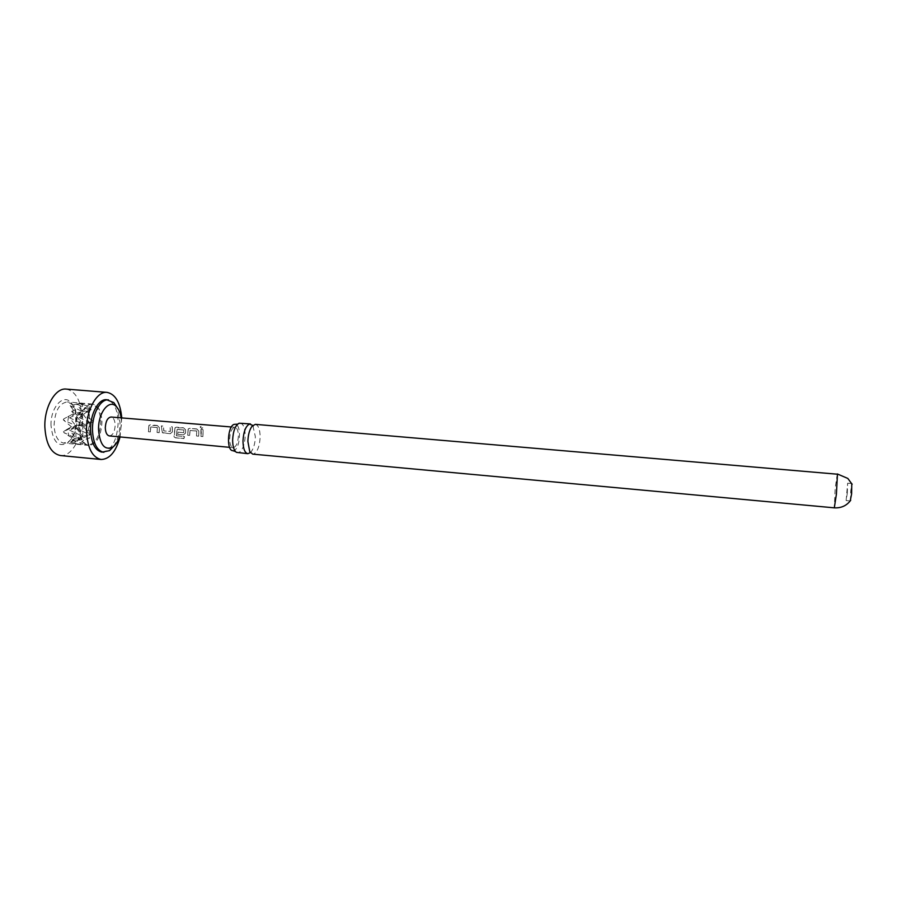 <?xml version="1.0" encoding="UTF-8"?>
<svg xmlns="http://www.w3.org/2000/svg" width="897" height="897" viewBox="0 0 897 897"><rect width="100%" height="100%" fill="white"/><g stroke="black" fill="none" stroke-linecap="round" stroke-linejoin="round"><path stroke-width="0.67" stroke-dasharray="4.49 3.36" d="M201.085 426.367L200.177 426.871L201.803 428.351L202.778 427.746L201.085 426.367M201.018 426.535L200.098 427.028L201.724 428.474L202.7 427.88L201.018 426.535M250.386 452.649L251.194 451.774C253.739 448.242 255.129 443.196 255.353 436.648L252.797 425.402M93.557 421.31L83.656 426.535L89.408 422.341L93.557 421.31L89.431 418.394L88.097 411.633L83.769 414.134L89.285 410.03L91.158 409.593L88.097 411.633M78.835 427.499C79.261 436.951 81.896 442.714 86.751 444.777L87.962 445.024C95.665 443.813 99.926 436.11 100.767 421.938C100.285 411.488 97.224 405.601 91.584 404.289L90.339 404.323C83.331 406.61 79.497 414.336 78.835 427.499M67.454 429.102L71.435 426.837L75.796 425.75L63.429 431.659L67.454 429.102L68.89 436.009L63.979 432.623L75.953 438.252L72.052 440.124L74.003 438.768L68.89 436.009M73.397 442.714L77.389 443.981L70.437 442.21L73.397 442.714L75.987 441.75L72.052 440.124M80.27 443.185L84.15 439.777L77.961 440.169L77.052 440.528L80.27 443.185L82.894 444.138L77.389 443.981M77.052 440.528L82.804 436.413L89.532 434.619L83.914 427.533L91.404 434.114L87.704 435.908L89.565 438.05L84.15 439.777M88.287 430.93L89.487 423.552M79.721 427.634C80.147 437.243 82.827 443.096 87.738 445.192L88.971 445.439C96.775 444.206 101.103 436.379 101.955 421.994C101.473 411.364 98.367 405.399 92.649 404.065L91.393 404.087C84.284 406.419 80.394 414.268 79.721 427.634M54.078 425.335C54.952 410.893 59.37 403.101 67.32 401.946L72.175 404.513C75.213 408 76.817 413.091 76.985 419.796C76.783 429.663 74.081 436.861 68.901 441.391L63.676 443.062C57.89 441.795 54.695 435.886 54.078 425.335M51.028 425.458C50.344 407.507 63.272 393.2 70.998 402.551C74.339 406.397 76.11 412.003 76.29 419.37C76.066 430.201 73.106 438.117 67.398 443.107C58.193 447.569 52.732 441.694 51.028 425.458M850.423 500.941L850.782 490.625L851.982 483.573M847.273 493.518L847.654 483.191L846.118 500.548L847.273 493.518M255.32 424.348C258.426 425.212 260.029 429.45 260.141 437.074C259.67 446.011 257.574 451.64 253.873 453.949L252.685 454.129M240.228 423.059C243.412 423.933 245.072 428.161 245.206 435.751C244.735 444.665 242.616 450.272 238.826 452.559L237.593 452.738M232.805 450.664L233.904 450.518C240.486 448.747 241.674 424.18 235.16 424.259M101.989 452.155C111.699 450.563 117.092 440.662 118.18 422.453C117.608 408.998 113.773 401.43 106.653 399.737M113.515 446.538C117.754 440.18 119.918 432.208 120.03 422.61L117.002 407.305M119.48 436.884L121.6 423.496L121.162 417.867M109.378 435.92C112.843 435.359 114.771 431.782 115.175 425.189C114.962 420.334 113.583 417.61 111.06 417.027M148.767 428.127L148.442 431.749L150.438 431.928L150.763 426.961L157.311 427.499L157.166 432.533L159.173 432.702L159.431 427.544L157.289 425.47L150.281 424.819L148.992 425.335L148.767 428.127M161.763 429.271L162.447 432.69L163.31 433.06L170.363 433.688L172.504 431.816L172.258 426.793L170.239 426.624L170.363 431.479L163.859 430.908L163.456 426.03L161.438 425.851L161.763 429.271M174.859 430.414L174.164 437.041L175.386 437.826L183.907 438.588L184.558 436.637L176.44 435.774L177.191 429.248L183.885 429.988L183.728 432.657L177.965 432.152L177.696 434.35L183.504 434.866L185.657 432.982L185.679 429.876L183.537 427.779L176.44 427.163L175.106 427.712L174.859 430.414M188.034 431.569L187.697 435.236L189.738 435.415L190.063 430.425L196.746 430.975L196.589 436.032L198.629 436.211L198.921 431.031L196.779 428.934L189.637 428.306L188.292 428.878L188.034 431.569M201.287 432.735L200.95 436.424L203.002 436.604L203.058 429.484L201.006 429.304L201.287 432.735M238.378 435.987C237.907 443.107 236.146 446.998 233.097 447.67C230.921 447.087 229.767 444.183 229.654 438.969C230.125 431.827 231.886 427.925 234.913 427.264C237.122 427.858 238.277 430.762 238.378 435.987M121.757 417.912L120.063 436.94M66.266 389.096C75.886 391.294 81.122 400.937 81.963 418.002C82.479 437.557 71.592 457.055 60.368 455.53M79.822 403.314L76.626 404.244L83.769 404.816L79.822 403.314L82.446 403.807L82.535 411.6L89.285 410.03L76.424 416.174L82.535 411.6L76.626 404.244M74.003 438.768L82.804 436.413L76.57 428.497L82.67 424.023L89.408 422.341L83.533 415.008L89.431 418.394M71.435 426.837L63.272 419.818L75.796 425.75L75.953 438.252L69.697 430.235L82.804 436.413L70.583 442.277M73.689 413.652L63.788 418.854L73.689 413.652L71.693 411.308L75.651 413.192L82.535 411.6L69.54 417.8L75.651 413.192L70.123 405.668L76.929 403.953L72.96 407.227L69.977 406.072M77.546 404.412L89.285 410.03L87.424 407.72L91.158 409.593M87.704 435.908L77.961 440.169M70.123 405.668L82.535 411.6L82.67 424.023L76.424 416.174L89.408 422.341L76.57 428.497L89.532 434.619L91.404 434.114M63.272 419.818L63.788 418.854M68.632 416.186L67.387 423.776M83.769 414.134L83.533 415.008M83.656 426.535L83.914 427.533M83.769 404.816L89.251 406.565L87.424 407.72M76.929 403.953L82.446 403.807M71.693 411.308L75.606 409.66L72.96 407.227M63.979 432.623L63.429 431.659M70.437 442.21L75.953 438.252L75.987 441.75M75.606 409.66L75.796 425.75L82.67 424.023L69.697 430.235L75.796 425.75L69.54 417.8L82.67 424.023L82.894 444.138M89.251 406.565L89.565 438.05M200.917 429.405L200.861 436.368L202.913 436.559L202.969 429.585L201.006 429.304M196.69 429.035L189.547 428.418L188.191 428.979L187.608 435.191L189.637 435.37L189.973 430.493L196.656 431.031L196.499 435.987L198.551 436.166L198.831 431.087L196.779 428.934M176.35 435.695L177.001 429.338L183.784 430.044L183.627 432.657L177.875 432.152L177.606 434.294L183.414 434.81L185.567 432.982L185.578 429.932L183.448 427.88L175.005 427.813L174.04 435.763L174.085 436.917L175.319 437.691L183.84 438.465L184.479 436.559L176.44 435.774M172.403 431.816L172.168 426.905L170.15 426.725L170.262 431.479L163.759 430.908L163.355 426.131L161.348 425.952L162.346 432.634L170.262 433.643L172.504 431.816M157.199 425.57L148.891 425.436L148.341 431.704L150.337 431.883L150.651 427.028L157.21 427.555L157.065 432.477L159.072 432.657L159.33 427.611L157.289 425.47M837.316 473.952L835.208 487.755L834.311 507.837M253.447 426.4L252.685 425.503M252.506 425.683L252.012 426.266M251.194 451.774L250.297 452.525M249.758 451.662L250.151 452.312M76.604 443.959L87.962 445.024M86.751 444.777L87.738 445.192M92.649 404.065L67.32 401.946M72.175 404.513L70.998 402.551M847.654 483.191L851.769 483.55M236.752 424.191L239.084 423.216M236.494 452.38L235.496 451.561M229.565 447.334L233.097 447.67M231.37 426.972L234.913 427.264M846.118 500.548L850.233 500.918M68.901 441.391L67.398 443.107M88.971 445.439L63.676 443.062M71.693 442.602L75.763 443.824M90.339 404.323L91.393 404.087M80.203 403.336L91.584 404.289"/><path stroke-width="1.35" d="M252.797 425.402L249.433 424.068C245.643 426.198 243.491 431.849 242.986 441.032C243.132 448.635 244.746 452.85 247.841 453.68L250.386 452.649M851.769 483.55L851.612 493.899L850.233 500.918M252.685 454.129L249.758 451.662L247.875 441.47C248.099 434.866 249.478 429.786 252.012 426.266L255.32 424.348L837.45 474.21L836.419 494.101L834.311 507.837L252.685 454.129M247.841 453.68L236.494 452.38C233.994 450.642 232.715 446.549 232.637 440.102C233.119 431.042 235.272 425.413 239.084 423.216L250.476 423.933M236.752 424.191L234.195 424.371C227.558 425.761 226.257 450.821 232.805 450.664L235.496 451.561M117.002 407.305L113.807 402.574L106.653 399.737C98.592 398.571 90.171 413.887 90.552 429.652C91.236 443.084 95.06 450.586 101.989 452.155L109.535 450.642L113.515 446.538M108.526 399.894C100.486 398.728 92.077 414.044 92.458 429.831C93.142 443.264 96.943 450.765 103.861 452.335M121.162 417.867C120.355 412.855 118.763 409.11 116.375 406.633C109.311 398.582 98.053 412.598 98.547 429.573C99.881 444.856 104.624 450.698 112.787 447.098C115.567 445.069 117.799 441.66 119.48 436.884M231.37 426.972L111.06 417.027C107.629 417.587 105.7 421.175 105.297 427.791C105.521 432.623 106.889 435.337 109.378 435.92L229.565 447.334M120.063 436.94C115.96 451.718 109.647 459.23 101.137 459.488C92.279 457.492 87.401 447.906 86.504 430.706C86 410.467 96.82 390.879 107.091 392.381C115.433 394.131 120.321 402.641 121.757 417.912M101.137 459.488L60.368 455.53C51.062 453.501 45.893 443.97 44.85 426.95C44.211 406.902 55.468 387.56 66.266 389.096L107.091 392.381M852.128 484.302L847.822 478.437L837.316 473.952M834.311 507.837C841.229 508.218 846.701 505.695 850.715 500.246M112.787 447.098L109.535 450.642M116.375 406.633L113.807 402.574"/></g></svg>
